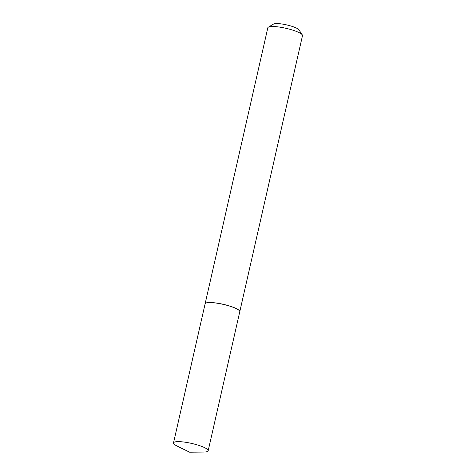 <?xml version="1.0" encoding="UTF-8"?>
<svg xmlns="http://www.w3.org/2000/svg" width="476" height="476" viewBox="0 0 476 476"><rect width="100%" height="100%" fill="white"/><g stroke="black" fill="none" stroke-linecap="round" stroke-linejoin="round"><path stroke-width="0.71" d="M174.894 441.954A17.773 3.51 12.8 0 1 194.708 444.179A17.773 3.51 12.8 0 1 208.173 450.778A17.773 3.51 12.8 0 1 206.792 451.736A17.773 3.51 12.8 0 1 203.668 452.063L189.626 452.2L177.024 446.006A17.773 3.51 12.8 0 1 173.514 442.906A17.773 3.51 12.8 0 1 174.894 441.954M173.514 442.906L205.102 303.855A17.773 3.51 12.8 0 1 206.489 302.903A17.773 3.51 12.8 0 1 226.296 305.128A17.773 3.51 12.8 0 1 239.767 311.732L208.173 450.778M205.114 303.825A17.773 3.51 12.8 0 1 205.12 303.789L267.827 27.787A17.773 3.51 12.8 0 1 268.339 27.174L273.51 24.068A13.328 2.636 12.8 0 1 291.241 26.109A13.328 2.636 12.8 0 1 298.97 29.851L302.29 34.891A17.773 3.51 12.8 0 1 302.486 35.658L239.779 311.661A17.773 3.51 12.8 0 1 239.773 311.697M268.339 27.174A17.773 3.51 12.8 0 1 291.984 29.905A17.773 3.51 12.8 0 1 302.29 34.891M205.12 303.789A17.773 3.51 12.8 0 1 229.277 305.907A17.773 3.51 12.8 0 1 239.779 311.661"/></g></svg>
